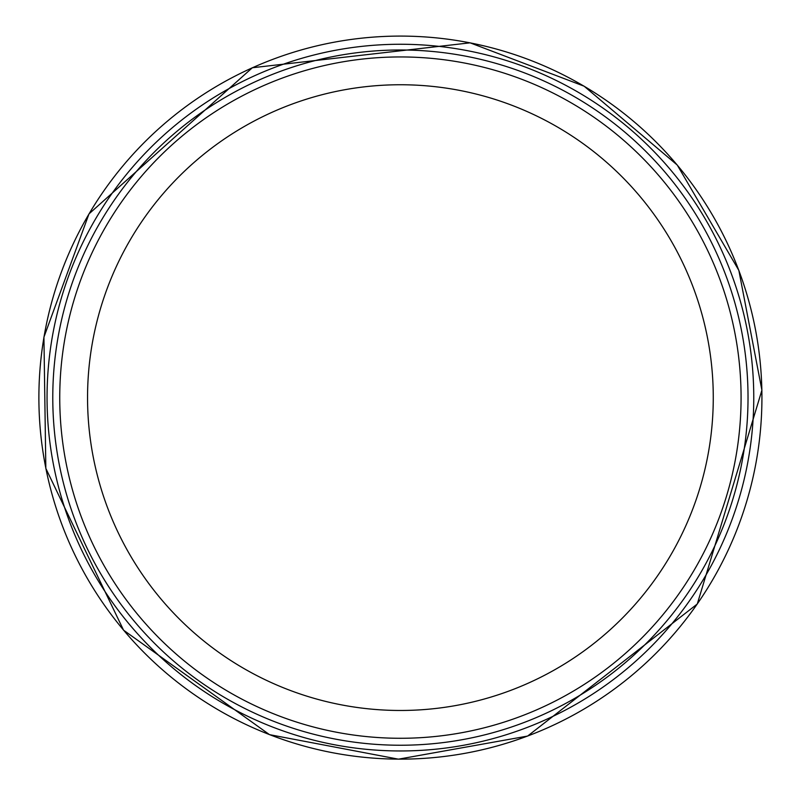 <?xml version="1.0" encoding="UTF-8"?>
<svg xmlns="http://www.w3.org/2000/svg" width="802" height="802" viewBox="0 0 802 802"><rect width="100%" height="100%" fill="white"/><g stroke="black" fill="none" stroke-linecap="round" stroke-linejoin="round"><path stroke-width="1.2" d="M741.078 397.612A340.67 340.67 0 0 1 230.074 692.637A340.67 340.67 0 0 1 230.074 102.586A340.67 340.67 0 0 1 741.078 397.612M748.025 397.612A347.617 347.617 0 0 1 226.595 698.662A347.617 347.617 0 0 1 226.595 96.561A347.617 347.617 0 0 1 748.025 397.612M470.393 42.927A361.522 361.522 0 0 0 41.634 353.131A361.522 361.522 0 0 0 381.662 758.652A361.522 361.522 0 0 0 761.86 390.534A361.522 361.522 0 0 0 470.393 42.927M503.606 59.669A353.351 353.351 0 0 0 55.95 318.815A353.351 353.351 0 0 0 346.404 746.812A353.351 353.351 0 0 0 752.577 426.544A353.351 353.351 0 0 0 503.606 59.669M713.269 397.612A312.86 312.86 0 0 1 243.978 668.557A312.86 312.86 0 0 1 243.978 126.666A312.86 312.86 0 0 1 713.269 397.612M761.9 390.213L697.279 604.006L527.636 736.056L398.444 759.173L269.512 734.652L123.558 630.172L45.834 468.388L43.93 337.151L89.002 213.883L252.349 67.749L470.082 42.827L584.127 86.195L677.259 165.052L738.853 270.394L761.9 390.213"/></g></svg>
